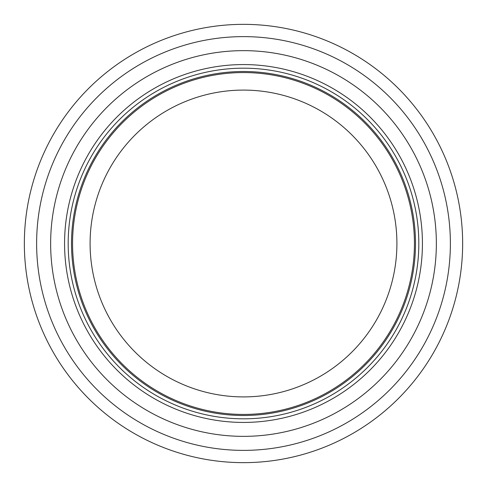 <?xml version="1.0" encoding="UTF-8"?>
<svg xmlns="http://www.w3.org/2000/svg" width="487" height="487" viewBox="0 0 487 487"><rect width="100%" height="100%" fill="white"/><g stroke="black" fill="none" stroke-linecap="round" stroke-linejoin="round"><path stroke-width="0.73" d="M414.437 243.5A170.937 170.937 0 0 0 158.032 95.464A170.937 170.937 0 0 0 158.032 391.536A170.937 170.937 0 0 0 414.437 243.5M418.82 243.5A175.32 175.32 0 0 0 155.84 91.666A175.32 175.32 0 0 0 155.84 395.334A175.32 175.32 0 0 0 418.82 243.5M436.352 243.5A192.852 192.852 0 0 0 147.074 76.483A192.852 192.852 0 0 0 147.074 410.517A192.852 192.852 0 0 0 436.352 243.5M462.65 243.5A219.15 219.15 0 0 0 133.925 53.71A219.15 219.15 0 0 0 133.925 433.29A219.15 219.15 0 0 0 462.65 243.5M396.905 243.5A153.405 153.405 0 0 1 166.798 376.354A153.405 153.405 0 0 1 166.798 110.646A153.405 153.405 0 0 1 396.905 243.5M415.496 243.5A171.996 171.996 0 0 0 157.502 94.551A171.996 171.996 0 0 0 157.502 392.449A171.996 171.996 0 0 0 415.496 243.5M422.424 243.5A178.924 178.924 0 0 0 154.038 88.543A178.924 178.924 0 0 0 154.038 398.457A178.924 178.924 0 0 0 422.424 243.5M450.378 243.5A206.878 206.878 0 0 0 140.061 64.339A206.878 206.878 0 0 0 140.061 422.661A206.878 206.878 0 0 0 450.378 243.5"/></g></svg>
